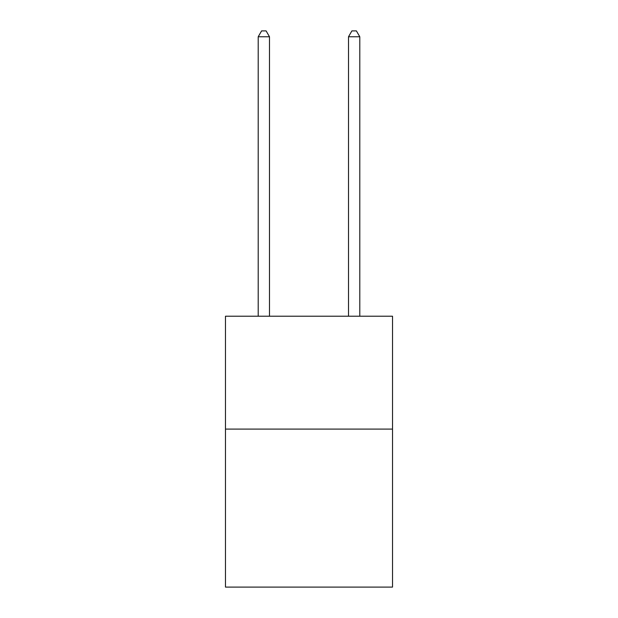 <?xml version="1.0" encoding="UTF-8"?>
<svg xmlns="http://www.w3.org/2000/svg" width="618" height="618" viewBox="0 0 618 618"><rect width="100%" height="100%" fill="white"/><g stroke="black" fill="none" stroke-linecap="round" stroke-linejoin="round"><path stroke-width="0.93" d="M392.523 429.085L392.523 587.1L225.477 587.1L225.477 316.223L392.523 316.223L392.523 429.085L225.477 429.085M269.494 316.223L269.494 36.771L258.208 36.771L258.208 316.223M258.208 36.771L261.599 30.9L266.111 30.9L269.494 36.771M359.792 316.223L359.792 36.771L348.506 36.771L348.506 316.223M348.506 36.771L351.889 30.9L356.401 30.9L359.792 36.771"/></g></svg>
